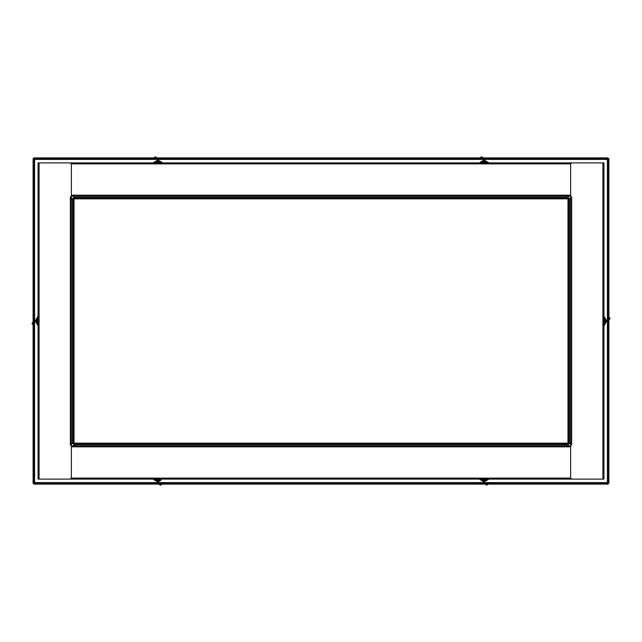 <?xml version="1.0" encoding="UTF-8"?>
<svg xmlns="http://www.w3.org/2000/svg" width="642" height="642" viewBox="0 0 642 642"><rect width="100%" height="100%" fill="white"/><g stroke="black" fill="none" stroke-linecap="round" stroke-linejoin="round"><path stroke-width="0.96" d="M608.167 483.29L608.167 158.71L608.913 158.71L608.913 483.29L607.412 482.599L608.102 484.092L33.898 484.092L33.898 483.346L608.102 483.346M33.898 483.346L34.588 482.599L33.833 483.29L33.833 158.71L34.588 159.401L33.898 158.654L608.102 158.654L607.412 159.401L34.588 159.401L34.588 482.599L607.412 482.599L607.412 159.401L608.167 158.71M33.898 158.654L33.898 157.908L608.102 157.908L608.102 158.654M33.833 483.29L33.087 483.29L33.087 158.71L33.833 158.71M38.079 164.561L38.079 162.899L69.697 162.899A1.661 1.661 0 0 1 71.366 164.561L71.366 196.38A0.498 0.498 0 0 1 70.861 196.877L70.363 197.383L70.363 196.877M70.861 444.617L70.861 445.123A0.498 0.498 0 0 1 71.366 445.62L71.366 477.439A1.661 1.661 0 0 1 69.697 479.101L38.079 479.101L38.079 477.439M70.861 445.123L70.363 444.617L70.363 445.123M71.366 197.383L71.366 444.617L70.363 444.617L70.363 197.383L71.366 197.383M38.079 479.101L38.079 162.899M571.139 197.383L571.139 196.877A0.498 0.498 0 0 1 570.634 196.38L570.634 164.561A1.661 1.661 0 0 1 572.303 162.899L603.921 162.899L603.921 479.101L572.303 479.101A1.661 1.661 0 0 1 570.634 477.439L570.634 445.62A0.498 0.498 0 0 1 571.139 445.123L571.637 444.617L571.637 445.123M70.861 197.383L70.861 196.877M571.637 197.383L571.637 444.617L570.634 444.617L570.634 197.383L571.637 197.383M570.634 196.179L71.366 196.179M39.074 162.899L602.926 162.899L602.926 479.101L39.074 479.101L39.074 162.899M571.139 196.877L571.637 196.877M571.139 444.617L571.139 445.123M71.366 445.821L570.634 445.821M568.411 196.179L567.977 198.843L568.972 198.402L568.972 443.598L567.977 443.157L568.411 444.152L73.589 444.152L74.023 443.157L73.589 445.821M73.589 196.179L73.589 197.848L568.411 197.848L567.977 198.843L569.47 198.402L569.47 443.598L567.977 443.157L568.411 444.649L73.589 444.649M570.634 198.402L569.47 198.402M570.634 443.598L569.47 443.598M71.366 198.402L74.023 198.843L73.028 198.402L73.028 443.598L72.53 443.598L72.53 198.402M71.366 443.598L72.53 443.598M568.411 445.821L568.411 444.649M73.525 443.598L74.023 443.157L73.525 443.598M73.589 198.346L74.023 198.843L73.589 198.346M32.285 324.146L32.967 323.672L32.678 324.451A0.835 0.835 0 0 1 32.116 323.383L32.1 323.552M33.087 324.611A8.836 8.836 0 0 0 32.678 324.451L33.673 324.892M33.039 322.107L32.333 322.942L32.935 323.52L32.116 323.383A0.835 0.835 0 0 1 32.333 322.942A8.836 8.836 0 0 0 33.087 322.051M32.333 322.942A0.835 0.835 0 0 0 32.116 323.383A0.835 0.835 0 0 1 32.333 322.942M38.063 325.807A7.889 7.889 0 0 0 38.079 325.831L35.214 321.04L37.99 316.145L35.262 321L37.027 324.009A7.889 7.889 0 0 1 37.027 317.991L38.063 316.193A7.889 7.889 0 0 0 38.063 316.193L38.063 316.193M35.262 321L36.137 319.467M609.715 317.854L609.033 318.328L609.322 317.549A0.835 0.835 0 0 1 609.884 318.617L609.9 318.448M608.913 317.389A8.836 8.836 0 0 0 609.322 317.549L608.327 317.108M608.961 319.893L609.667 319.058L609.065 318.48L609.884 318.617A0.835 0.835 0 0 1 609.667 319.058A8.836 8.836 0 0 0 608.913 319.949M609.667 319.058A0.835 0.835 0 0 0 609.884 318.617A0.835 0.835 0 0 1 609.667 319.058M604.01 325.855L606.738 321L604.973 317.991A7.889 7.889 0 0 1 604.973 324.009L603.937 325.807A7.889 7.889 0 0 0 603.937 325.807L603.937 325.807M606.738 321L604.997 324.025A7.921 7.921 0 0 0 604.997 317.975L606.786 320.96L605.863 322.533M603.937 316.193A7.889 7.889 0 0 0 603.921 316.169L605.045 317.942M161.054 484.895L160.572 484.212L161.359 484.501A0.835 0.835 0 0 1 160.291 485.071L160.46 485.079M161.519 484.092A8.836 8.836 0 0 0 161.359 484.501L161.8 483.506M159.015 484.14L159.842 484.846L160.42 484.245L160.291 485.071A0.835 0.835 0 0 1 159.842 484.846A8.836 8.836 0 0 0 158.951 484.092M154.85 480.224L154.882 480.184A7.921 7.921 0 0 0 160.925 480.184L157.86 481.965L153.053 479.189L157.908 481.925L160.917 480.152A7.889 7.889 0 0 1 154.891 480.152L153.093 479.117A7.921 7.921 0 0 1 153.029 479.101M157.908 481.925L156.375 481.043M154.754 157.105L155.236 157.788L154.457 157.499A0.835 0.835 0 0 1 155.516 156.929L155.356 156.921M154.289 157.908A8.836 8.836 0 0 0 154.457 157.499L154.008 158.494M156.792 157.86L155.966 157.154L155.388 157.755L155.516 156.929A0.835 0.835 0 0 1 155.966 157.154A8.836 8.836 0 0 0 156.857 157.908M162.755 162.811L157.908 160.075L154.891 161.848A7.889 7.889 0 0 1 160.917 161.848L162.715 162.883A7.889 7.889 0 0 1 162.731 162.899M157.908 160.075L160.925 161.816A7.921 7.921 0 0 0 154.882 161.816L157.86 160.035L159.433 160.957M153.029 162.899A7.921 7.921 0 0 1 153.077 162.859L154.85 161.776M487.246 484.895L486.764 484.212L487.543 484.501A0.835 0.835 0 0 1 486.484 485.071L486.644 485.079M487.711 484.092A8.836 8.836 0 0 0 487.543 484.501L487.992 483.506M485.208 484.14L486.034 484.846L486.612 484.245L486.484 485.071A0.835 0.835 0 0 1 486.034 484.846A8.836 8.836 0 0 0 485.143 484.092M486.034 484.846A0.835 0.835 0 0 0 486.484 485.071A0.835 0.835 0 0 1 486.034 484.846M488.971 479.101A7.921 7.921 0 0 1 488.923 479.141L484.052 481.965L479.285 479.117L484.092 481.925L487.109 480.152A7.889 7.889 0 0 1 481.083 480.152L479.285 479.117A7.889 7.889 0 0 1 479.269 479.101M484.092 481.925L482.567 481.043M480.946 157.105L481.428 157.788L480.641 157.499A0.835 0.835 0 0 1 481.709 156.929L481.54 156.921M480.481 157.908A8.836 8.836 0 0 0 480.641 157.499L480.2 158.494M482.985 157.86L482.158 157.154L481.58 157.755L481.709 156.929A0.835 0.835 0 0 1 482.158 157.154A8.836 8.836 0 0 0 483.049 157.908M479.269 162.899A7.889 7.889 0 0 1 479.285 162.883L484.052 160.035L488.947 162.811L484.092 160.075L481.083 161.848A7.889 7.889 0 0 1 487.109 161.848L488.907 162.883A7.921 7.921 0 0 1 488.971 162.899M484.092 160.075L485.625 160.957M71.366 195.184L570.634 195.184M570.778 163.895L71.222 163.895M570.634 446.816L71.366 446.816M71.222 478.105L570.778 478.105M73.589 197.351L568.411 197.351M74.023 443.157L567.977 443.157L567.977 198.843L74.023 198.843L74.023 443.157M38.079 323.945A6.901 6.901 0 0 1 38.079 318.055M36.955 317.942L37.003 317.975A7.921 7.921 0 0 0 37.003 324.025L36.955 324.058M38.079 318.199A6.837 6.837 0 0 0 38.079 323.801M603.921 318.055A6.901 6.901 0 0 1 603.921 323.945M603.921 323.801A6.837 6.837 0 0 0 603.921 318.199M160.845 479.101A6.901 6.901 0 0 1 154.963 479.101M155.107 479.101A6.837 6.837 0 0 0 160.709 479.101M154.963 162.899A6.901 6.901 0 0 1 160.845 162.899M160.709 162.899A6.837 6.837 0 0 0 155.107 162.899M487.037 479.101A6.901 6.901 0 0 1 481.155 479.101M481.043 480.224L481.075 480.184A7.921 7.921 0 0 0 487.118 480.184L487.15 480.224M481.291 479.101A6.837 6.837 0 0 0 486.893 479.101M481.155 162.899A6.901 6.901 0 0 1 487.037 162.899M487.15 161.776L487.118 161.816A7.921 7.921 0 0 0 481.075 161.816L481.043 161.776M486.893 162.899A6.837 6.837 0 0 0 481.291 162.899"/></g></svg>

